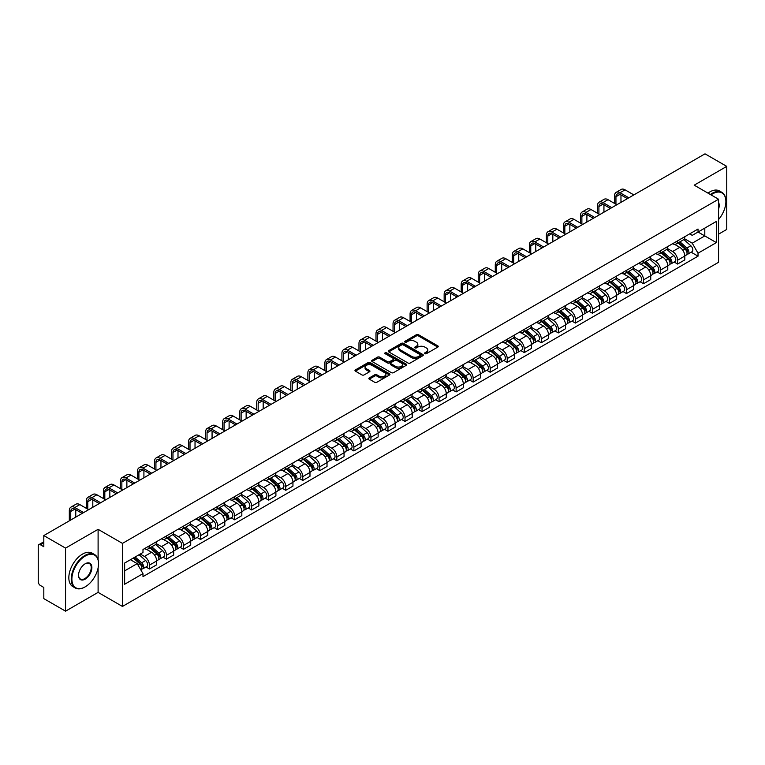<?xml version="1.0" encoding="UTF-8"?>
<svg xmlns="http://www.w3.org/2000/svg" width="765" height="765" viewBox="0 0 765 765"><rect width="100%" height="100%" fill="white"/><g stroke="black" fill="none" stroke-linecap="round" stroke-linejoin="round"><path stroke-width="1.15" d="M424.91 353.669A1.061 0.612 0 0 0 426.411 353.669L437.8 347.09A1.52 0.88 0 0 0 438.24 346.478A1.52 0.88 0 0 0 437.8 345.857L418.503 334.716A1.52 0.88 0 0 0 416.361 334.716L404.962 341.295A1.061 0.612 0 0 0 406.464 342.156L407.946 341.305A4.848 2.802 0 0 1 414.802 341.305L416.409 342.232A4.848 2.802 0 0 1 417.833 344.212A4.848 2.802 0 0 1 416.409 346.201L414.936 347.052A1.061 0.612 0 0 0 416.437 347.912L417.91 347.061A4.848 2.802 0 0 1 424.776 347.061L426.382 347.989A4.848 2.802 0 0 1 427.798 349.968A4.848 2.802 0 0 1 426.382 351.948L424.91 352.799A1.061 0.612 0 0 0 424.91 353.669L424.91 352.799M369.294 377.92A1.52 0.88 0 0 0 368.854 378.532A1.52 0.88 0 0 0 369.294 379.153L374.707 382.28A1.52 0.88 0 0 0 376.849 382.28L389.5 374.974A1.52 0.88 0 0 0 389.949 374.362A1.52 0.88 0 0 0 389.5 373.741L370.203 362.6A1.52 0.88 0 0 0 368.061 362.6L355.409 369.906A1.52 0.88 0 0 0 354.97 370.518A1.52 0.88 0 0 0 355.409 371.14L361.95 374.917A1.52 0.88 0 0 0 364.092 374.917L369.514 371.79A1.52 0.88 0 0 0 369.954 371.168A1.52 0.88 0 0 0 369.514 370.547L366.263 368.682A4.054 2.343 0 0 1 365.077 367.028A4.054 2.343 0 0 1 367.582 364.857A4.054 2.343 0 0 1 372 365.364L384.709 372.698A4.054 2.343 0 0 1 385.895 374.362A4.054 2.343 0 0 1 383.389 376.523A4.054 2.343 0 0 1 378.971 376.017L376.849 374.793A1.52 0.88 0 0 0 374.707 374.793L369.294 377.92L369.294 379.153L374.707 376.055L374.707 374.793M122.457 543.389L98.102 529.323L65.551 548.113L43.815 535.567L705.014 153.832L726.75 166.378L694.199 185.168L718.555 199.225L122.457 543.389L122.457 606.444L718.555 262.29L718.555 199.225M408.051 363.031A1.52 0.88 0 0 0 410.193 363.031L422.844 355.725A1.52 0.88 0 0 0 423.284 355.113A1.52 0.88 0 0 0 422.844 354.491L403.547 343.351A1.52 0.88 0 0 0 401.405 343.351L388.754 350.657A1.52 0.88 0 0 0 388.304 351.269A1.52 0.88 0 0 0 388.754 351.89L408.051 363.031M385.474 353.899A1.061 0.612 0 0 1 386.555 354.052L386.555 352.789L406.177 364.111A1.52 0.88 0 0 1 406.617 364.733A1.52 0.88 0 0 1 406.177 365.354L393.526 372.66A1.52 0.88 0 0 1 391.384 372.66L372.086 361.51L372.086 360.277A1.52 0.88 0 0 0 371.637 360.898A1.52 0.88 0 0 0 372.086 361.51M372.086 360.277L377.499 357.15A1.52 0.88 0 0 1 379.641 357.15L387.463 361.673A1.52 0.88 0 0 0 389.615 361.673L393.2 359.598A1.52 0.88 0 0 0 393.65 358.976A1.52 0.88 0 0 0 393.2 358.355L385.053 353.65A1.061 0.612 0 0 1 386.555 352.789M65.551 548.113L65.551 611.168L43.815 598.622L43.815 587.463L40.43 585.512A3.089 1.788 -120 0 1 38.25 581.725L38.25 546.038A3.089 1.788 -120 0 1 38.891 544.623L43.815 541.773M718.555 234.167L726.75 229.433L726.75 166.378M65.551 611.168L98.102 592.378L122.457 606.444M43.815 535.567L43.815 546.726L40.43 544.776A3.089 1.788 -120 0 0 38.891 544.623M677.599 240.841A7.105 4.102 60 0 1 676.136 244.035L683.336 239.875A7.105 4.102 -120 0 0 684.809 236.681M667.376 248.501L672.578 251.503A7.105 4.102 60 0 1 677.599 260.205L684.809 256.046A7.105 4.102 -120 0 0 679.789 247.344L674.625 244.36M684.809 256.046L684.809 259.89L677.599 264.049L674.147 262.051M676.136 244.035A7.105 4.102 60 0 1 672.636 243.71M677.599 260.205L677.599 264.049M660.568 250.681A7.105 4.102 60 0 1 659.095 253.875L666.305 249.706A7.105 4.102 -120 0 0 667.769 246.521M657.106 271.891L660.568 273.889L667.769 269.729L667.769 265.876A7.105 4.102 -120 0 0 662.748 257.174L657.594 254.2M659.095 253.875A7.105 4.102 60 0 1 655.595 253.55M650.336 258.331L655.538 261.343A7.105 4.102 60 0 1 660.568 270.045L660.568 273.889M643.528 260.521A7.105 4.102 60 0 1 642.055 263.705L649.265 259.545A7.105 4.102 -120 0 0 650.738 256.361M640.076 281.73L643.528 283.719L650.738 279.56L650.738 275.716A7.105 4.102 -120 0 0 645.708 267.014L640.554 264.04M642.055 263.705A7.105 4.102 60 0 1 638.555 263.389M633.296 268.171L638.507 271.173A7.105 4.102 60 0 1 643.528 279.875L643.528 283.719M626.487 270.351A7.105 4.102 60 0 1 625.015 273.545L632.225 269.385A7.105 4.102 -120 0 0 633.697 266.191M623.035 291.561L626.487 293.559L633.697 289.399L633.697 285.555A7.105 4.102 -120 0 0 628.677 276.853L623.513 273.87M625.015 273.545A7.105 4.102 60 0 1 621.524 273.22M616.255 278.011L621.467 281.013A7.105 4.102 60 0 1 626.487 289.715L626.487 293.559M609.447 280.191A7.105 4.102 60 0 1 607.984 283.385L615.184 279.215A7.105 4.102 -120 0 0 616.657 276.031M605.995 301.4L609.456 303.399L616.657 299.239L616.657 295.386A7.105 4.102 -120 0 0 611.637 286.684L606.473 283.71M607.984 283.385A7.105 4.102 60 0 1 604.484 283.06M599.225 287.841L604.427 290.853A7.105 4.102 60 0 1 609.456 299.555L609.456 303.399M592.416 290.031A7.105 4.102 60 0 1 590.943 293.215L598.154 289.055A7.105 4.102 -120 0 0 599.626 285.871M588.954 311.24L592.416 313.229L599.626 309.07L599.626 305.225A7.105 4.102 -120 0 0 594.596 296.524L589.442 293.55M590.943 293.215A7.105 4.102 60 0 1 587.444 292.899M582.184 297.681L587.386 300.683A7.105 4.102 60 0 1 592.416 309.385L592.416 313.229M575.376 299.87A7.105 4.102 60 0 1 573.903 303.055L581.113 298.895A7.105 4.102 -120 0 0 582.586 295.701M571.924 321.07L575.376 323.069L582.586 318.909L582.586 315.065A7.105 4.102 -120 0 0 577.556 306.363L572.402 303.38M573.903 303.055A7.105 4.102 60 0 1 570.403 302.739M565.144 307.52L570.355 310.523A7.105 4.102 60 0 1 575.376 319.225L575.376 323.069M558.335 309.701A7.105 4.102 60 0 1 556.863 312.895L564.073 308.735A7.105 4.102 -120 0 0 565.545 305.541M554.883 330.91L558.335 332.909L565.545 328.749L565.545 324.896A7.105 4.102 -120 0 0 560.525 316.194L555.361 313.22M556.863 312.895A7.105 4.102 60 0 1 553.372 312.569M548.113 317.351L553.315 320.363A7.105 4.102 60 0 1 558.335 329.065L558.335 332.909M541.304 319.541A7.105 4.102 60 0 1 539.832 322.725L547.042 318.565A7.105 4.102 -120 0 0 548.505 315.381M537.843 340.75L541.304 342.739L548.505 338.579L548.505 334.735A7.105 4.102 -120 0 0 543.485 326.033L538.321 323.06M539.832 322.725A7.105 4.102 60 0 1 536.332 322.409M531.073 327.191L536.275 330.193A7.105 4.102 60 0 1 541.304 338.895L541.304 342.739M524.264 329.38A7.105 4.102 60 0 1 522.791 332.565L530.002 328.405A7.105 4.102 -120 0 0 531.474 325.211M520.802 350.58L524.264 352.579L531.474 348.419L531.474 344.575A7.105 4.102 -120 0 0 526.444 335.873L521.29 332.89M522.791 332.565A7.105 4.102 60 0 1 519.292 332.249M514.032 337.03L519.234 340.033A7.105 4.102 60 0 1 524.264 348.735L524.264 352.579M507.224 339.211A7.105 4.102 60 0 1 505.751 342.404L512.961 338.245A7.105 4.102 -120 0 0 514.434 335.051M503.772 360.42L507.224 362.419L514.434 358.259L514.434 354.405A7.105 4.102 -120 0 0 509.414 345.704L504.25 342.73M505.751 342.404A7.105 4.102 60 0 1 502.251 342.079M496.992 346.861L502.203 349.873A7.105 4.102 60 0 1 507.224 358.575L507.224 362.419M490.183 349.05A7.105 4.102 60 0 1 488.72 352.235L495.921 348.075A7.105 4.102 -120 0 0 497.393 344.891M486.731 370.26L490.183 372.249L497.393 368.089L497.393 364.245A7.105 4.102 -120 0 0 492.373 355.543L487.209 352.569M488.72 352.235A7.105 4.102 60 0 1 485.22 351.919M479.961 356.7L485.163 359.703A7.105 4.102 60 0 1 490.183 368.405L490.183 372.249M473.153 358.89A7.105 4.102 60 0 1 471.68 362.075L478.89 357.915A7.105 4.102 -120 0 0 480.353 354.721M469.691 380.09L473.153 382.089L480.363 377.929L480.363 374.085A7.105 4.102 -120 0 0 475.333 365.383L470.179 362.4M471.68 362.075A7.105 4.102 60 0 1 468.18 361.759M462.921 366.54L468.123 369.543A7.105 4.102 60 0 1 473.153 378.245L473.153 382.089M456.112 368.72A7.105 4.102 60 0 1 454.639 371.914L461.85 367.755A7.105 4.102 -120 0 0 463.322 364.561M452.66 389.93L456.112 391.929L463.322 387.769L463.322 383.915A7.105 4.102 -120 0 0 458.292 375.213L453.138 372.239M454.639 371.914A7.105 4.102 60 0 1 451.14 371.589M445.88 376.37L451.092 379.383A7.105 4.102 60 0 1 456.112 388.084L456.112 391.929M439.072 378.56A7.105 4.102 60 0 1 437.599 381.745L444.809 377.585A7.105 4.102 -120 0 0 446.282 374.401M435.62 399.77L439.072 401.759L446.282 397.599L446.282 393.755A7.105 4.102 -120 0 0 441.262 385.053L436.098 382.079M437.599 381.745A7.105 4.102 60 0 1 434.109 381.429M428.84 386.21L434.051 389.213A7.105 4.102 60 0 1 439.072 397.915L439.072 401.759M422.031 388.4A7.105 4.102 60 0 1 420.568 391.584L427.769 387.425A7.105 4.102 -120 0 0 429.242 384.231M418.579 409.61L422.041 411.599L429.242 407.439L429.242 403.595A7.105 4.102 -120 0 0 424.221 394.893L419.057 391.909M420.568 391.584A7.105 4.102 60 0 1 417.068 391.269M411.809 396.05L417.011 399.053A7.105 4.102 60 0 1 422.041 407.755L422.041 411.599M405.001 398.23A7.105 4.102 60 0 1 403.528 401.424L410.738 397.264A7.105 4.102 -120 0 0 412.211 394.071M401.539 419.44L405.001 421.439L412.211 417.279L412.211 413.425A7.105 4.102 -120 0 0 407.181 404.723L402.027 401.749M403.528 401.424A7.105 4.102 60 0 1 400.028 401.099M394.769 405.88L399.971 408.893A7.105 4.102 60 0 1 405.001 417.594L405.001 421.439M387.96 408.07A7.105 4.102 60 0 1 386.488 411.254L393.698 407.095A7.105 4.102 -120 0 0 395.17 403.91M384.508 429.28L387.96 431.278L395.17 427.109L395.17 423.265A7.105 4.102 -120 0 0 390.14 414.563L384.986 411.589M386.488 411.254A7.105 4.102 60 0 1 382.988 410.939M377.728 415.72L382.94 418.723A7.105 4.102 60 0 1 387.96 427.425L387.96 431.278M370.92 417.91A7.105 4.102 60 0 1 369.447 421.094L376.657 416.935A7.105 4.102 -120 0 0 378.13 413.741M367.468 439.12L370.92 441.109L378.13 436.949L378.13 433.105A7.105 4.102 -120 0 0 373.11 424.403L367.946 421.419M369.447 421.094A7.105 4.102 60 0 1 365.957 420.779M360.697 425.56L365.899 428.563A7.105 4.102 60 0 1 370.92 437.264L370.92 441.109M353.889 427.74A7.105 4.102 60 0 1 352.416 430.934L359.627 426.774A7.105 4.102 -120 0 0 361.09 423.58M350.427 448.95L353.889 450.948L361.09 446.789L361.09 442.935A7.105 4.102 -120 0 0 356.069 434.233L350.906 431.259M352.416 430.934A7.105 4.102 60 0 1 348.916 430.609M343.657 435.39L348.859 438.402A7.105 4.102 60 0 1 353.889 447.104L353.889 450.948M336.849 437.58A7.105 4.102 60 0 1 335.376 440.764L342.586 436.605A7.105 4.102 -120 0 0 344.059 433.42M333.387 458.79L336.849 460.788L344.059 456.619L344.059 452.775A7.105 4.102 -120 0 0 339.029 444.073L333.875 441.099M335.376 440.764A7.105 4.102 60 0 1 331.876 440.449M326.617 445.23L331.828 448.233A7.105 4.102 60 0 1 336.849 456.935L336.849 460.788M319.808 447.42A7.105 4.102 60 0 1 318.336 450.604L325.546 446.444A7.105 4.102 -120 0 0 327.018 443.251M316.356 468.629L319.808 470.618L327.018 466.459L327.018 462.615A7.105 4.102 -120 0 0 321.998 453.913L316.834 450.929M318.336 450.604A7.105 4.102 60 0 1 314.845 450.289M309.576 455.07L314.788 458.072A7.105 4.102 60 0 1 319.808 466.774L319.808 470.618M302.768 457.25A7.105 4.102 60 0 1 301.305 460.444L308.505 456.284A7.105 4.102 -120 0 0 309.978 453.09M299.316 478.46L302.768 480.458L309.978 476.299L309.978 472.445A7.105 4.102 -120 0 0 304.958 463.743L299.794 460.769M301.305 460.444A7.105 4.102 60 0 1 297.805 460.119M292.546 464.9L297.748 467.912A7.105 4.102 60 0 1 302.768 476.614L302.768 480.458M285.737 467.09A7.105 4.102 60 0 1 284.264 470.274L291.475 466.115A7.105 4.102 -120 0 0 292.938 462.93M282.275 488.3L285.737 490.298L292.947 486.129L292.947 482.285A7.105 4.102 -120 0 0 287.917 473.583L282.763 470.609M284.264 470.274A7.105 4.102 60 0 1 280.765 469.959M275.505 474.74L280.707 477.743A7.105 4.102 60 0 1 285.737 486.444L285.737 490.298M268.697 476.93A7.105 4.102 60 0 1 267.224 480.114L274.434 475.954A7.105 4.102 -120 0 0 275.907 472.76M265.245 498.139L268.697 500.128L275.907 495.969L275.907 492.125A7.105 4.102 -120 0 0 270.877 483.423L265.723 480.439M267.224 480.114A7.105 4.102 60 0 1 263.724 479.798M258.465 484.58L263.676 487.582A7.105 4.102 60 0 1 268.697 496.284L268.697 500.128M251.656 486.76A7.105 4.102 60 0 1 250.184 489.954L257.394 485.794A7.105 4.102 -120 0 0 258.866 482.6M248.204 507.97L251.656 509.968L258.866 505.808L258.866 501.955A7.105 4.102 -120 0 0 253.846 493.253L248.682 490.279M250.184 489.954A7.105 4.102 60 0 1 246.693 489.629M241.424 494.41L246.636 497.422A7.105 4.102 60 0 1 251.656 506.124L251.656 509.968M234.626 496.6A7.105 4.102 60 0 1 233.153 499.784L240.353 495.624A7.105 4.102 -120 0 0 241.826 492.44M231.164 517.809L234.626 519.808L241.826 515.639L241.826 511.795A7.105 4.102 -120 0 0 236.806 503.093L231.642 500.119M233.153 499.784A7.105 4.102 60 0 1 229.653 499.469M224.394 504.25L229.596 507.252A7.105 4.102 60 0 1 234.626 515.954L234.626 519.808M217.585 506.44A7.105 4.102 60 0 1 216.113 509.624L223.323 505.464A7.105 4.102 -120 0 0 224.795 502.27M214.124 527.649L217.585 529.638L224.795 525.479L224.795 521.634A7.105 4.102 -120 0 0 219.765 512.933L214.611 509.949M216.113 509.624A7.105 4.102 60 0 1 212.613 509.308M207.353 514.09L212.555 517.092A7.105 4.102 60 0 1 217.585 525.794L217.585 529.638M200.545 516.27A7.105 4.102 60 0 1 199.072 519.464L206.282 515.304A7.105 4.102 -120 0 0 207.755 512.11M197.093 537.479L200.545 539.478L207.755 535.318L207.755 531.465A7.105 4.102 -120 0 0 202.735 522.763L197.571 519.789M199.072 519.464A7.105 4.102 60 0 1 195.572 519.139M190.313 523.92L195.524 526.932A7.105 4.102 60 0 1 200.545 535.634L200.545 539.478M183.504 526.11A7.105 4.102 60 0 1 182.032 529.294L189.242 525.134A7.105 4.102 -120 0 0 190.715 521.95M180.052 547.319L183.504 549.318L190.715 545.149L190.715 541.304A7.105 4.102 -120 0 0 185.694 532.603L180.53 529.629M182.032 529.294A7.105 4.102 60 0 1 178.541 528.978M173.282 533.76L178.484 536.762A7.105 4.102 60 0 1 183.504 545.464L183.504 549.318M166.474 535.949A7.105 4.102 60 0 1 165.001 539.134L172.211 534.974A7.105 4.102 -120 0 0 173.674 531.78M163.012 557.159L166.474 559.148L173.674 554.988L173.674 551.144A7.105 4.102 -120 0 0 168.654 542.442L163.5 539.459M165.001 539.134A7.105 4.102 60 0 1 161.501 538.818M156.242 543.599L161.444 546.602A7.105 4.102 60 0 1 166.474 555.304L166.474 559.148M149.433 545.78A7.105 4.102 60 0 1 147.961 548.974L155.171 544.814A7.105 4.102 -120 0 0 156.643 541.62M145.972 566.989L149.433 568.988L156.643 564.828L156.643 560.975A7.105 4.102 -120 0 0 151.613 552.273L146.459 549.299M147.961 548.974A7.105 4.102 60 0 1 144.461 548.648M140.253 554.042L144.413 556.442A7.105 4.102 60 0 1 149.433 565.144L149.433 568.988M689.667 233.88L692.239 235.362L716.375 221.429L704.794 228.104L704.794 235.926L692.239 243.174L684.407 238.661M124.638 570.881L137.203 563.623L142.988 573.654L124.638 584.25L124.638 563.059L142.988 552.464L142.988 549.5L698.024 229.051L698.024 232.015L716.375 242.61L698.024 253.205L692.239 243.174M716.375 221.429L716.375 242.61M142.988 573.654L142.988 576.619L698.024 256.17L698.024 253.205M98.102 529.323L98.102 559.674M98.102 567.917L98.102 592.378M137.203 563.623L130.433 559.722M691.187 252.221L698.024 256.17M425.33 353.822L426.382 353.21A4.848 2.802 0 0 0 427.798 351.231L427.798 349.968M417.833 344.212L417.833 345.474A4.848 2.802 0 0 1 416.409 347.453L415.357 348.065M437.781 347.109L418.503 335.978A1.52 0.88 0 0 0 416.361 335.978L405.393 342.309M422.825 355.744L403.547 344.613A1.52 0.88 0 0 0 401.405 344.613L388.773 351.9L388.754 350.657M420.167 355.543A1.061 0.612 0 0 0 420.167 354.673L403.222 344.9A1.061 0.612 0 0 0 401.721 344.9L400.172 345.79A4.848 2.802 0 0 0 398.747 347.779A4.848 2.802 0 0 0 400.172 349.758L411.752 356.442A4.848 2.802 0 0 0 418.608 356.442L420.167 355.543L420.167 356.806A1.061 0.612 0 0 0 420.473 356.366L420.473 355.113M398.747 347.779L398.747 349.031A4.848 2.802 0 0 0 400.172 351.02L400.172 349.758M420.167 356.806L418.608 357.704A4.848 2.802 0 0 1 411.752 357.704L400.172 351.02M372.106 361.529L377.499 358.412L377.499 357.15M393.65 358.976L393.65 360.239A1.52 0.88 0 0 1 393.2 360.86L389.615 362.935A1.52 0.88 0 0 1 387.463 362.935L379.641 358.412A1.52 0.88 0 0 0 377.499 358.412M386.555 354.052L406.148 365.364M395.591 366.359A4.054 2.343 0 0 0 400.009 366.865A4.054 2.343 0 0 0 402.514 364.704A4.054 2.343 0 0 0 401.319 363.05L396.844 360.458A1.52 0.88 0 0 0 394.702 360.458L391.106 362.534A1.52 0.88 0 0 0 390.666 363.155A1.52 0.88 0 0 0 391.106 363.777L395.591 366.359L395.591 367.621A4.054 2.343 0 0 0 400.009 368.128A4.054 2.343 0 0 0 402.514 365.966L402.514 364.704M390.666 363.155L390.666 364.417A1.52 0.88 0 0 0 391.106 365.039L391.106 363.777M395.591 367.621L391.106 365.039M385.895 374.362L385.895 375.615A4.054 2.343 0 0 1 383.389 377.786A4.054 2.343 0 0 1 378.971 377.279L376.849 376.055A1.52 0.88 0 0 0 374.707 376.055M365.077 367.028L365.077 368.281A4.054 2.343 0 0 0 366.263 369.944L366.263 368.682M369.514 370.547L369.514 371.79L366.263 369.944M389.5 373.741L389.5 374.974L370.203 363.863A1.52 0.88 0 0 0 368.061 363.863L355.429 371.149M678.096 242.897L685.038 249.094A3.863 2.228 60 0 1 686.253 255.07L684.809 255.902M678.278 243.069L681.548 244.953M678.794 242.495L686.521 249.39A1.855 1.071 60 0 1 687.104 252.259A1.855 1.071 60 0 1 686.932 252.326M679.951 241.826L686.894 248.023A3.863 2.228 60 0 1 688.108 253.999A3.863 2.228 60 0 1 686.941 254.123M683.824 239.502L690.824 245.756A3.863 2.228 60 0 1 692.038 251.723L688.108 253.999M615.949 204.245L615.949 196.739A5.795 3.347 60 0 1 617.154 194.09A5.795 3.347 60 0 1 620.042 194.377L627.415 198.632M633.86 194.912L625.072 189.835A7.803 4.504 -120 0 0 621.17 189.443L616.15 192.35A7.803 4.504 -120 0 0 614.534 195.917L614.534 203.423M628.84 197.81L620.042 192.732A7.803 4.504 -120 0 0 616.15 192.35M620.97 202.352L620.97 194.912M661.056 252.737L667.998 258.933A3.863 2.228 60 0 1 669.212 264.9L667.769 265.732M661.237 252.899L664.508 254.793M661.754 252.335L669.48 259.23A1.855 1.071 60 0 1 670.064 262.089A1.855 1.071 60 0 1 669.891 262.156M662.911 251.666L669.853 257.862A3.863 2.228 60 0 1 671.068 263.829A3.863 2.228 60 0 1 669.901 263.954M666.784 249.342L673.793 255.586A3.863 2.228 60 0 1 674.998 261.563L671.068 263.829M644.015 262.577L650.967 268.773A3.863 2.228 60 0 1 652.172 274.74L650.738 275.572M644.207 262.739L647.467 264.623M644.723 262.166L652.449 269.06A1.855 1.071 60 0 1 653.023 271.929A1.855 1.071 60 0 1 652.861 271.996M645.88 261.506L652.822 267.702A3.863 2.228 60 0 1 654.027 273.669A3.863 2.228 60 0 1 652.861 273.793M649.743 259.182L656.752 265.426A3.863 2.228 60 0 1 657.967 271.403L654.027 273.669M598.909 214.076L598.909 206.579A5.795 3.347 60 0 1 600.114 203.92A5.795 3.347 60 0 1 603.011 204.207L610.384 208.463M616.819 204.743L608.032 199.675A7.803 4.504 -120 0 0 604.13 199.283L599.11 202.18A7.803 4.504 -120 0 0 597.494 205.756L597.494 213.263M611.799 207.65L603.011 202.572A7.803 4.504 -120 0 0 599.11 202.18M603.939 212.182L603.939 204.743M581.878 223.916L581.878 216.409A5.795 3.347 60 0 1 583.073 213.76A5.795 3.347 60 0 1 585.971 214.047L593.344 218.302M599.789 214.583L590.991 209.505A7.803 4.504 -120 0 0 587.09 209.122L582.069 212.02A7.803 4.504 -120 0 0 580.453 215.596L580.453 223.093M594.759 217.48L585.971 212.412A7.803 4.504 -120 0 0 582.069 212.02M586.898 222.022L586.898 214.583M718.555 219.517A18.848 10.882 120 0 0 725.88 201.558A18.848 10.882 120 0 0 712.55 193.87A18.848 10.882 120 0 0 711.001 194.865M710.379 194.511A19.307 11.15 -60 0 1 712.225 193.306A19.307 11.15 -60 0 1 721.873 192.35A19.307 11.15 -60 0 1 725.88 201.185A19.307 11.15 -60 0 1 725.88 201.377M718.555 202.457A9.419 5.441 -60 0 1 718.555 209.113M707.979 193.124A19.307 11.15 -60 0 1 709.824 191.91A19.307 11.15 -60 0 1 719.473 190.954L721.873 192.35M84.886 587.023L85.211 586.832A18.848 10.882 120 0 0 98.542 563.757A18.848 10.882 120 0 0 85.211 556.059A18.848 10.882 120 0 0 71.891 579.143A18.848 10.882 120 0 0 85.211 586.832L84.886 587.023A19.307 11.15 -60 0 1 75.228 587.979A19.307 11.15 -60 0 1 72.273 572.507A19.307 11.15 -60 0 1 84.886 555.495A19.307 11.15 -60 0 1 94.535 554.539A19.307 11.15 -60 0 1 98.542 563.375A19.307 11.15 -60 0 1 98.532 563.566M85.211 563.757L85.211 563.757A9.419 5.441 -60 0 1 91.877 567.601A9.419 5.441 -60 0 1 85.211 579.143A9.419 5.441 -60 0 1 78.546 575.29A9.419 5.441 -60 0 1 85.211 563.757L85.211 563.757M78.556 575.098A8.96 5.173 120 0 0 80.401 579.019A8.96 5.173 120 0 0 84.886 578.569A8.96 5.173 120 0 0 90.739 570.68A8.96 5.173 120 0 0 89.362 563.499A8.96 5.173 120 0 0 85.049 563.853M75.228 587.979L72.828 586.592A19.307 11.15 -60 0 1 69.873 571.12A19.307 11.15 -60 0 1 82.486 554.109A19.307 11.15 -60 0 1 92.135 553.152L94.535 554.539M626.984 272.407L633.927 278.603A3.863 2.228 60 0 1 635.141 284.58L633.697 285.412M627.166 272.579L630.437 274.463M627.683 272.005L635.409 278.9A1.855 1.071 60 0 1 635.992 281.769A1.855 1.071 60 0 1 635.82 281.836M628.84 271.336L635.782 277.532A3.863 2.228 60 0 1 636.996 283.509A3.863 2.228 60 0 1 635.83 283.633M632.712 269.012L639.712 275.266A3.863 2.228 60 0 1 640.927 281.233L636.996 283.509M609.944 282.247L616.886 288.443A3.863 2.228 60 0 1 618.101 294.41L616.657 295.242M610.126 282.409L613.396 284.303M610.642 281.845L618.369 288.74A1.855 1.071 60 0 1 618.952 291.599A1.855 1.071 60 0 1 618.78 291.666M611.799 281.176L618.742 287.372A3.863 2.228 60 0 1 619.956 293.339A3.863 2.228 60 0 1 618.789 293.464M615.672 278.852L622.672 285.096A3.863 2.228 60 0 1 623.886 291.073L619.956 293.339M592.904 292.087L599.846 298.283A3.863 2.228 60 0 1 601.06 304.25L599.617 305.082M593.095 292.249L596.356 294.133M593.611 291.675L601.328 298.57A1.855 1.071 60 0 1 601.912 301.439A1.855 1.071 60 0 1 601.749 301.506M594.759 291.016L601.701 297.212A3.863 2.228 60 0 1 602.916 303.179A3.863 2.228 60 0 1 601.749 303.303M598.632 288.692L605.641 294.936A3.863 2.228 60 0 1 606.846 300.913L602.916 303.179M564.838 233.755L564.838 226.249A5.795 3.347 60 0 1 566.033 223.6A5.795 3.347 60 0 1 568.931 223.887L576.303 228.142M582.748 224.422L573.96 219.345A7.803 4.504 -120 0 0 570.059 218.962L565.029 221.86A7.803 4.504 -120 0 0 563.413 225.426L563.413 232.933M577.728 227.32L568.931 222.242A7.803 4.504 -120 0 0 565.029 221.86M569.858 231.862L569.858 224.422M547.797 243.586L547.797 236.089A5.795 3.347 60 0 1 549.002 233.43A5.795 3.347 60 0 1 551.89 233.717L559.263 237.972M565.708 234.253L556.92 229.184A7.803 4.504 -120 0 0 553.019 228.792L547.998 231.699A7.803 4.504 -120 0 0 546.382 235.266L546.382 242.773M560.688 237.16L551.89 232.082A7.803 4.504 -120 0 0 547.998 231.699M552.827 241.692L552.827 234.253M530.757 253.425L530.757 245.919A5.795 3.347 60 0 1 531.962 243.27A5.795 3.347 60 0 1 534.859 243.557L542.232 247.812M548.677 244.092L539.88 239.015A7.803 4.504 -120 0 0 535.978 238.632L530.958 241.53A7.803 4.504 -120 0 0 529.342 245.106L529.342 252.603M543.647 246.99L534.859 241.922A7.803 4.504 -120 0 0 530.958 241.53M535.787 251.532L535.787 244.092M575.873 301.917L582.815 308.113A3.863 2.228 60 0 1 584.02 314.09L582.586 314.922M576.055 302.089L579.325 303.973M576.571 301.515L584.297 308.41A1.855 1.071 60 0 1 584.881 311.279A1.855 1.071 60 0 1 584.709 311.345M577.728 300.846L584.67 307.042A3.863 2.228 60 0 1 585.885 313.019A3.863 2.228 60 0 1 584.718 313.143M581.601 298.522L588.601 304.776A3.863 2.228 60 0 1 589.815 310.743L585.885 313.019M513.726 263.265L513.726 255.759A5.795 3.347 60 0 1 514.922 253.11A5.795 3.347 60 0 1 517.819 253.397L525.192 257.652M531.637 253.932L522.839 248.855A7.803 4.504 -120 0 0 518.947 248.472L513.917 251.369A7.803 4.504 -120 0 0 512.301 254.936L512.301 262.443M526.607 256.83L517.819 251.752A7.803 4.504 -120 0 0 513.917 251.369M518.747 261.372L518.747 253.932M558.832 311.757L565.775 317.953A3.863 2.228 60 0 1 566.989 323.92L565.545 324.752M559.014 311.919L562.285 313.813M559.531 311.355L567.257 318.25A1.855 1.071 60 0 1 567.84 321.109A1.855 1.071 60 0 1 567.668 321.176M560.688 310.686L567.63 316.882A3.863 2.228 60 0 1 568.844 322.849A3.863 2.228 60 0 1 567.678 322.973M564.56 308.362L571.56 314.606A3.863 2.228 60 0 1 572.775 320.583L568.844 322.849M496.686 273.095L496.686 265.598A5.795 3.347 60 0 1 497.881 262.94A5.795 3.347 60 0 1 500.779 263.227L508.151 267.482M514.596 263.762L505.808 258.694A7.803 4.504 -120 0 0 501.907 258.302L496.877 261.209A7.803 4.504 -120 0 0 495.271 264.776L495.271 272.283M509.576 266.669L500.779 261.592A7.803 4.504 -120 0 0 496.877 261.209M501.706 271.202L501.706 263.762M541.792 321.596L548.735 327.793A3.863 2.228 60 0 1 549.949 333.76L548.505 334.592M541.974 321.759L545.244 323.643M542.49 321.195L550.217 328.08A1.855 1.071 60 0 1 550.8 330.949A1.855 1.071 60 0 1 550.628 331.016M543.647 320.525L550.59 326.722A3.863 2.228 60 0 1 551.804 332.689A3.863 2.228 60 0 1 550.637 332.813M547.52 318.202L554.52 324.446A3.863 2.228 60 0 1 555.734 330.423L551.804 332.689M479.645 282.935L479.645 275.429A5.795 3.347 60 0 1 480.85 272.78A5.795 3.347 60 0 1 483.748 273.067L491.111 277.322M497.556 273.602L488.768 268.525A7.803 4.504 -120 0 0 484.867 268.142L479.846 271.04A7.803 4.504 -120 0 0 478.23 274.616L478.23 282.113M492.536 276.5L483.748 271.432A7.803 4.504 -120 0 0 479.846 271.04M484.675 281.042L484.675 273.602M524.752 331.427L531.694 337.623A3.863 2.228 60 0 1 532.909 343.6L531.474 344.432M524.943 331.599L528.204 333.483M525.459 331.025L533.186 337.92A1.855 1.071 60 0 1 533.76 340.788A1.855 1.071 60 0 1 533.597 340.855M526.616 330.356L533.559 336.552A3.863 2.228 60 0 1 534.764 342.529A3.863 2.228 60 0 1 533.597 342.653M530.48 328.032L537.489 334.286A3.863 2.228 60 0 1 538.703 340.253L534.764 342.529M462.615 292.775L462.615 285.269A5.795 3.347 60 0 1 463.81 282.62A5.795 3.347 60 0 1 466.707 282.907L474.08 287.162M480.525 283.442L471.728 278.364A7.803 4.504 -120 0 0 467.826 277.982L462.806 280.879A7.803 4.504 -120 0 0 461.19 284.446L461.19 291.953M475.495 286.339L466.707 281.262A7.803 4.504 -120 0 0 462.806 280.879M467.635 290.882L467.635 283.442M507.721 341.267L514.663 347.463A3.863 2.228 60 0 1 515.868 353.43L514.434 354.262M507.903 341.429L511.173 343.322M508.419 340.865L516.145 347.759A1.855 1.071 60 0 1 516.729 350.619A1.855 1.071 60 0 1 516.557 350.686M509.576 340.195L516.518 346.392A3.863 2.228 60 0 1 517.733 352.359A3.863 2.228 60 0 1 516.566 352.483M513.449 337.872L520.449 344.116A3.863 2.228 60 0 1 521.663 350.093L517.733 352.359M445.574 302.605L445.574 295.108A5.795 3.347 60 0 1 446.77 292.45A5.795 3.347 60 0 1 449.667 292.737L457.04 296.992M463.485 293.272L454.687 288.204A7.803 4.504 -120 0 0 450.795 287.812L445.766 290.719A7.803 4.504 -120 0 0 444.149 294.286L444.149 301.793M458.465 296.179L449.667 291.102A7.803 4.504 -120 0 0 445.766 290.719M450.595 300.712L450.595 293.272M490.681 351.106L497.623 357.303A3.863 2.228 60 0 1 498.837 363.27L497.393 364.102M490.862 351.269L494.133 353.153M491.379 350.705L499.105 357.59A1.855 1.071 60 0 1 499.688 360.458A1.855 1.071 60 0 1 499.516 360.525M492.536 350.035L499.478 356.232A3.863 2.228 60 0 1 500.693 362.199A3.863 2.228 60 0 1 499.526 362.323M496.409 347.712L503.408 353.956A3.863 2.228 60 0 1 504.623 359.933L500.693 362.199M428.534 312.445L428.534 304.939A5.795 3.347 60 0 1 429.739 302.29A5.795 3.347 60 0 1 432.627 302.577L439.999 306.832M446.444 303.112L437.657 298.034A7.803 4.504 -120 0 0 433.755 297.652L428.735 300.549A7.803 4.504 -120 0 0 427.119 304.126L427.119 311.623M441.424 306.01L432.627 300.941A7.803 4.504 -120 0 0 428.735 300.549M433.554 310.552L433.554 303.112M473.64 360.937L480.583 367.133A3.863 2.228 60 0 1 481.797 373.11L480.353 373.942M473.822 361.109L477.092 362.993M474.338 360.535L482.065 367.43A1.855 1.071 60 0 1 482.648 370.298A1.855 1.071 60 0 1 482.486 370.365M475.495 359.866L482.438 366.062A3.863 2.228 60 0 1 483.652 372.039A3.863 2.228 60 0 1 482.486 372.163M479.368 357.542L486.377 363.796A3.863 2.228 60 0 1 487.582 369.763L483.652 372.039M411.494 322.285L411.494 314.778A5.795 3.347 60 0 1 412.698 312.13A5.795 3.347 60 0 1 415.596 312.416L422.969 316.672M429.404 312.952L420.616 307.874A7.803 4.504 -120 0 0 416.715 307.492L411.694 310.389A7.803 4.504 -120 0 0 410.078 313.956L410.078 321.463M424.384 315.849L415.596 310.772A7.803 4.504 -120 0 0 411.694 310.389M416.523 320.392L416.523 312.952M456.6 370.776L463.552 376.973A3.863 2.228 60 0 1 464.757 382.94L463.322 383.772M456.791 370.939L460.052 372.832M457.307 370.375L465.034 377.269A1.855 1.071 60 0 1 465.608 380.128A1.855 1.071 60 0 1 465.445 380.195M458.465 369.705L465.407 375.902A3.863 2.228 60 0 1 466.612 381.869A3.863 2.228 60 0 1 465.445 381.993M462.328 367.382L469.337 373.636A3.863 2.228 60 0 1 470.552 379.603L466.612 381.869M394.463 332.115L394.463 324.618A5.795 3.347 60 0 1 395.658 321.96A5.795 3.347 60 0 1 398.555 322.247L405.928 326.502M412.373 322.782L403.576 317.714A7.803 4.504 -120 0 0 399.674 317.322L394.654 320.229A7.803 4.504 -120 0 0 393.038 323.796L393.038 331.302M407.343 325.689L398.555 320.611A7.803 4.504 -120 0 0 394.654 320.229M399.483 330.222L399.483 322.782M439.569 380.616L446.511 386.813A3.863 2.228 60 0 1 447.726 392.78L446.282 393.612M439.751 380.779L443.021 382.663M440.267 380.215L447.994 387.1A1.855 1.071 60 0 1 448.577 389.968A1.855 1.071 60 0 1 448.405 390.035M441.424 379.545L448.367 385.742A3.863 2.228 60 0 1 449.581 391.709A3.863 2.228 60 0 1 448.414 391.833M445.297 377.222L452.297 383.466A3.863 2.228 60 0 1 453.511 389.442L449.581 391.709M377.422 341.955L377.422 334.448A5.795 3.347 60 0 1 378.618 331.8A5.795 3.347 60 0 1 381.515 332.087L388.888 336.342M395.333 332.622L386.545 327.544A7.803 4.504 -120 0 0 382.643 327.162L377.614 330.059A7.803 4.504 -120 0 0 375.998 333.636L375.998 341.133M390.313 335.519L381.515 330.451A7.803 4.504 -120 0 0 377.614 330.059M382.443 340.062L382.443 332.622M422.529 390.446L429.471 396.643A3.863 2.228 60 0 1 430.685 402.62L429.242 403.451M422.71 390.619L425.981 392.502M423.227 390.045L430.953 396.939A1.855 1.071 60 0 1 431.536 399.808A1.855 1.071 60 0 1 431.364 399.875M424.384 389.375L431.326 395.572A3.863 2.228 60 0 1 432.541 401.549A3.863 2.228 60 0 1 431.374 401.673M428.257 387.052L435.256 393.306A3.863 2.228 60 0 1 436.471 399.273L432.541 401.549M360.382 351.795L360.382 344.288A5.795 3.347 60 0 1 361.587 341.639A5.795 3.347 60 0 1 364.475 341.926L371.847 346.182M378.293 342.462L369.505 337.384A7.803 4.504 -120 0 0 365.603 337.002L360.583 339.899A7.803 4.504 -120 0 0 358.967 343.466L358.967 350.972M373.272 345.359L364.475 340.282A7.803 4.504 -120 0 0 360.583 339.899M365.412 349.901L365.412 342.462M405.488 400.286L412.431 406.483A3.863 2.228 60 0 1 413.645 412.45L412.201 413.282M405.68 400.449L408.94 402.342M406.196 399.885L413.913 406.779A1.855 1.071 60 0 1 414.496 409.638A1.855 1.071 60 0 1 414.334 409.705M407.343 399.215L414.295 405.412A3.863 2.228 60 0 1 415.5 411.379A3.863 2.228 60 0 1 414.334 411.503M411.216 396.892L418.226 403.145A3.863 2.228 60 0 1 419.43 409.112L415.5 411.379M343.342 361.625L343.342 354.128A5.795 3.347 60 0 1 344.546 351.47A5.795 3.347 60 0 1 347.444 351.757L354.817 356.012M361.262 352.292L352.464 347.224A7.803 4.504 -120 0 0 348.563 346.832L343.542 349.739A7.803 4.504 -120 0 0 341.926 353.306L341.926 360.812M356.232 355.199L347.444 350.121A7.803 4.504 -120 0 0 343.542 349.739M348.371 359.741L348.371 352.292M388.457 410.126L395.4 416.323A3.863 2.228 60 0 1 396.605 422.29L395.17 423.122M388.639 410.289L391.909 412.172M389.156 409.724L396.882 416.609A1.855 1.071 60 0 1 397.465 419.478A1.855 1.071 60 0 1 397.293 419.545M390.313 409.055L397.255 415.252A3.863 2.228 60 0 1 398.469 421.219A3.863 2.228 60 0 1 397.303 421.343M394.185 406.731L401.185 412.976A3.863 2.228 60 0 1 402.4 418.952L398.469 421.219M326.311 371.465L326.311 363.958A5.795 3.347 60 0 1 327.506 361.31A5.795 3.347 60 0 1 330.404 361.596L337.776 365.852M344.221 362.132L335.424 357.054A7.803 4.504 -120 0 0 331.532 356.672L326.502 359.569A7.803 4.504 -120 0 0 324.886 363.146L324.886 370.643M339.191 365.029L330.404 359.961A7.803 4.504 -120 0 0 326.502 359.569M331.331 369.572L331.331 362.132M371.417 419.956L378.359 426.153A3.863 2.228 60 0 1 379.574 432.129L378.13 432.961M371.599 420.128L374.869 422.012M372.115 419.555L379.842 426.449A1.855 1.071 60 0 1 380.425 429.318A1.855 1.071 60 0 1 380.253 429.385M373.272 418.885L380.215 425.082A3.863 2.228 60 0 1 381.429 431.058A3.863 2.228 60 0 1 380.262 431.183M377.145 416.562L384.145 422.816A3.863 2.228 60 0 1 385.359 428.782L381.429 431.058M309.27 381.305L309.27 373.798A5.795 3.347 60 0 1 310.466 371.149A5.795 3.347 60 0 1 313.363 371.436L320.736 375.692M327.181 371.972L318.393 366.894A7.803 4.504 -120 0 0 314.492 366.512L309.462 369.409A7.803 4.504 -120 0 0 307.855 372.976L307.855 380.482M322.161 374.869L313.363 369.791A7.803 4.504 -120 0 0 309.462 369.409M314.291 379.411L314.291 371.972M354.377 429.796L361.319 435.993A3.863 2.228 60 0 1 362.534 441.96L361.09 442.792M354.558 429.959L357.829 431.852M355.075 429.395L362.801 436.289A1.855 1.071 60 0 1 363.385 439.148A1.855 1.071 60 0 1 363.212 439.215M356.232 428.725L363.174 434.922A3.863 2.228 60 0 1 364.389 440.889A3.863 2.228 60 0 1 363.222 441.013M360.105 426.401L367.104 432.655A3.863 2.228 60 0 1 368.319 438.622L364.389 440.889M292.23 391.135L292.23 383.638A5.795 3.347 60 0 1 293.435 380.98A5.795 3.347 60 0 1 296.332 381.266L303.695 385.522M310.141 381.802L301.353 376.734A7.803 4.504 -120 0 0 297.451 376.342L292.431 379.249A7.803 4.504 -120 0 0 290.815 382.816L290.815 390.322M305.12 384.709L296.332 379.631A7.803 4.504 -120 0 0 292.431 379.249M297.26 389.251L297.26 381.802M337.336 439.636L344.279 445.832A3.863 2.228 60 0 1 345.493 451.799L344.059 452.631M337.528 439.799L340.788 441.682M338.044 439.234L345.77 446.119A1.855 1.071 60 0 1 346.344 448.988A1.855 1.071 60 0 1 346.182 449.055M339.201 438.565L346.143 444.761A3.863 2.228 60 0 1 347.348 450.728A3.863 2.228 60 0 1 346.182 450.853M343.064 436.241L350.074 442.486A3.863 2.228 60 0 1 351.288 448.462L347.348 450.728M275.199 400.975L275.199 393.468A5.795 3.347 60 0 1 276.395 390.819A5.795 3.347 60 0 1 279.292 391.106L286.665 395.362M293.11 391.642L284.312 386.564A7.803 4.504 -120 0 0 280.411 386.182L275.39 389.079A7.803 4.504 -120 0 0 273.774 392.655L273.774 400.152M288.08 394.539L279.292 389.471A7.803 4.504 -120 0 0 275.39 389.079M280.22 399.081L280.22 391.642M320.305 449.466L327.248 455.663A3.863 2.228 60 0 1 328.453 461.639L327.018 462.471M320.487 449.638L323.758 451.522M321.004 449.065L328.73 455.959A1.855 1.071 60 0 1 329.313 458.828A1.855 1.071 60 0 1 329.141 458.895M322.161 448.395L329.103 454.592A3.863 2.228 60 0 1 330.317 460.568A3.863 2.228 60 0 1 329.151 460.693M326.033 446.072L333.033 452.325A3.863 2.228 60 0 1 334.248 458.292L330.317 460.568M258.159 410.815L258.159 403.308A5.795 3.347 60 0 1 259.354 400.659A5.795 3.347 60 0 1 262.252 400.946L269.624 405.201M276.069 401.482L267.281 396.404A7.803 4.504 -120 0 0 263.38 396.021L258.35 398.919A7.803 4.504 -120 0 0 256.734 402.486L256.734 409.992M271.049 404.379L262.252 399.301A7.803 4.504 -120 0 0 258.35 398.919M263.179 408.921L263.179 401.482M303.265 459.306L310.207 465.503A3.863 2.228 60 0 1 311.422 471.47L309.978 472.301M303.447 459.469L306.717 461.362M303.963 458.904L311.69 465.799A1.855 1.071 60 0 1 312.273 468.658A1.855 1.071 60 0 1 312.101 468.725M305.12 458.235L312.063 464.432A3.863 2.228 60 0 1 313.277 470.399A3.863 2.228 60 0 1 312.11 470.523M308.993 455.911L315.993 462.165A3.863 2.228 60 0 1 317.207 468.132L313.277 470.399M241.118 420.645L241.118 413.148A5.795 3.347 60 0 1 242.323 410.489A5.795 3.347 60 0 1 245.211 410.776L252.584 415.032M259.029 411.312L250.241 406.244A7.803 4.504 -120 0 0 246.34 405.852L241.319 408.759A7.803 4.504 -120 0 0 239.703 412.325L239.703 419.832M254.009 414.219L245.211 409.141A7.803 4.504 -120 0 0 241.319 408.759M246.139 418.761L246.139 411.312M286.225 469.146L293.167 475.342A3.863 2.228 60 0 1 294.382 481.309L292.938 482.141M286.406 469.308L289.677 471.192M286.923 468.744L294.649 475.629A1.855 1.071 60 0 1 295.233 478.498A1.855 1.071 60 0 1 295.07 478.565M288.08 468.075L295.022 474.271A3.863 2.228 60 0 1 296.237 480.238A3.863 2.228 60 0 1 295.07 480.363M291.953 465.751L298.962 471.995A3.863 2.228 60 0 1 300.167 477.972L296.237 480.238M224.078 430.485L224.078 422.978A5.795 3.347 60 0 1 225.283 420.329A5.795 3.347 60 0 1 228.18 420.616L235.553 424.871M241.989 421.152L233.201 416.074A7.803 4.504 -120 0 0 229.299 415.691L224.279 418.589A7.803 4.504 -120 0 0 222.663 422.165L222.663 429.662M236.968 424.049L228.18 418.981A7.803 4.504 -120 0 0 224.279 418.589M229.108 428.591L229.108 421.152M269.194 478.986L276.136 485.173A3.863 2.228 60 0 1 277.341 491.149L275.907 491.981M269.376 479.148L272.636 481.032M269.892 478.574L277.618 485.469A1.855 1.071 60 0 1 278.192 488.338A1.855 1.071 60 0 1 278.03 488.405M271.049 477.905L277.991 484.102A3.863 2.228 60 0 1 279.196 490.078A3.863 2.228 60 0 1 278.039 490.202M274.912 475.581L281.922 481.835A3.863 2.228 60 0 1 283.136 487.802L279.196 490.078M207.047 440.324L207.047 432.818A5.795 3.347 60 0 1 208.243 430.169A5.795 3.347 60 0 1 211.14 430.456L218.513 434.711M224.958 430.991L216.16 425.914A7.803 4.504 -120 0 0 212.259 425.531L207.239 428.429A7.803 4.504 -120 0 0 205.622 431.995L205.622 439.502M219.928 433.889L211.14 428.811A7.803 4.504 -120 0 0 207.239 428.429M212.068 438.431L212.068 430.991M252.154 488.816L259.096 495.012A3.863 2.228 60 0 1 260.31 500.979L258.866 501.811M252.335 488.978L255.606 490.872M252.852 488.414L260.578 495.309A1.855 1.071 60 0 1 261.161 498.168A1.855 1.071 60 0 1 260.989 498.245M254.009 487.745L260.951 493.941A3.863 2.228 60 0 1 262.166 499.908A3.863 2.228 60 0 1 260.999 500.033M257.882 485.421L264.881 491.675A3.863 2.228 60 0 1 266.096 497.642L262.166 499.908M190.007 450.155L190.007 442.658A5.795 3.347 60 0 1 191.202 439.999A5.795 3.347 60 0 1 194.1 440.286L201.472 444.551M207.917 440.822L199.13 435.754A7.803 4.504 -120 0 0 195.228 435.361L190.198 438.269A7.803 4.504 -120 0 0 188.582 441.835L188.582 449.342M202.897 443.729L194.1 438.651A7.803 4.504 -120 0 0 190.198 438.269M195.027 448.271L195.027 440.822M235.113 498.656L242.056 504.852A3.863 2.228 60 0 1 243.27 510.819L241.826 511.651M235.295 498.818L238.565 500.702M235.811 498.254L243.538 505.139A1.855 1.071 60 0 1 244.121 508.008A1.855 1.071 60 0 1 243.949 508.075M236.968 497.585L243.911 503.781A3.863 2.228 60 0 1 245.125 509.748A3.863 2.228 60 0 1 243.959 509.873M240.841 495.261L247.841 501.505A3.863 2.228 60 0 1 249.055 507.482L245.125 509.748M172.966 459.995L172.966 452.488A5.795 3.347 60 0 1 174.171 449.839A5.795 3.347 60 0 1 177.059 450.126L184.432 454.381M190.877 450.661L182.089 445.584A7.803 4.504 -120 0 0 178.188 445.201L173.167 448.099A7.803 4.504 -120 0 0 171.551 451.675L171.551 459.172M185.857 453.559L177.059 448.491A7.803 4.504 -120 0 0 173.167 448.099M177.996 458.101L177.996 450.661M218.073 508.495L225.015 514.682A3.863 2.228 60 0 1 226.23 520.659L224.786 521.491M218.264 508.658L221.525 510.542M218.78 508.084L226.497 514.979A1.855 1.071 60 0 1 227.081 517.848A1.855 1.071 60 0 1 226.918 517.915M219.928 507.415L226.88 513.611A3.863 2.228 60 0 1 228.085 519.588A3.863 2.228 60 0 1 226.918 519.712M223.801 505.091L230.81 511.345A3.863 2.228 60 0 1 232.015 517.312L228.085 519.588M155.926 469.834L155.926 462.328A5.795 3.347 60 0 1 157.131 459.679A5.795 3.347 60 0 1 160.028 459.966L167.401 464.221M173.846 460.501L165.049 455.424A7.803 4.504 -120 0 0 161.147 455.041L156.127 457.939A7.803 4.504 -120 0 0 154.511 461.505L154.511 469.012M168.816 463.399L160.028 458.321A7.803 4.504 -120 0 0 156.127 457.939M160.956 467.941L160.956 460.501M201.042 518.326L207.984 524.522A3.863 2.228 60 0 1 209.189 530.489L207.755 531.321M201.224 518.488L204.494 520.382M201.74 517.924L209.467 524.819A1.855 1.071 60 0 1 210.05 527.687A1.855 1.071 60 0 1 209.878 527.754M202.897 517.255L209.84 523.451A3.863 2.228 60 0 1 211.054 529.418A3.863 2.228 60 0 1 209.887 529.543M206.77 514.931L213.77 521.185A3.863 2.228 60 0 1 214.984 527.152L211.054 529.418M138.895 479.665L138.895 472.168A5.795 3.347 60 0 1 140.091 469.509A5.795 3.347 60 0 1 142.988 469.796L150.361 474.061M156.806 470.332L148.008 465.263A7.803 4.504 -120 0 0 144.116 464.871L139.087 467.778A7.803 4.504 -120 0 0 137.47 471.345L137.47 478.852M151.776 473.239L142.988 468.161A7.803 4.504 -120 0 0 139.087 467.778M143.916 477.781L143.916 470.332M184.002 528.166L190.944 534.362A3.863 2.228 60 0 1 192.158 540.329L190.715 541.161M184.183 528.328L187.454 530.212M184.7 527.764L192.426 534.649A1.855 1.071 60 0 1 193.01 537.518A1.855 1.071 60 0 1 192.837 537.585M185.857 527.095L192.799 533.291A3.863 2.228 60 0 1 194.014 539.258A3.863 2.228 60 0 1 192.847 539.382M189.73 524.771L196.729 531.015A3.863 2.228 60 0 1 197.944 536.992L194.014 539.258M121.855 489.504L121.855 481.998A5.795 3.347 60 0 1 123.05 479.349A5.795 3.347 60 0 1 125.948 479.636L133.32 483.891M139.766 480.171L130.978 475.094A7.803 4.504 -120 0 0 127.076 474.711L122.046 477.609A7.803 4.504 -120 0 0 120.44 481.185L120.44 488.682M134.745 483.069L125.948 478.001A7.803 4.504 -120 0 0 122.046 477.609M126.875 487.611L126.875 480.171M166.961 538.005L173.904 544.192A3.863 2.228 60 0 1 175.118 550.169L173.674 551.001M167.143 538.168L170.413 540.052M167.659 537.594L175.386 544.489A1.855 1.071 60 0 1 175.969 547.357A1.855 1.071 60 0 1 175.797 547.424M168.816 536.925L175.759 543.121A3.863 2.228 60 0 1 176.973 549.098A3.863 2.228 60 0 1 175.807 549.222M172.689 534.601L179.698 540.855A3.863 2.228 60 0 1 180.903 546.822L176.973 549.098M104.815 499.344L104.815 491.838A5.795 3.347 60 0 1 106.019 489.189A5.795 3.347 60 0 1 108.917 489.476L116.29 493.731M122.725 490.011L113.937 484.934A7.803 4.504 -120 0 0 110.036 484.551L105.015 487.448A7.803 4.504 -120 0 0 103.399 491.015L103.399 498.522M117.705 492.909L108.917 487.831A7.803 4.504 -120 0 0 105.015 487.448M109.844 497.451L109.844 490.011M149.921 547.836L156.863 554.032A3.863 2.228 60 0 1 158.078 559.999L156.643 560.831M150.112 547.998L153.373 549.892M150.629 547.434L158.355 554.329A1.855 1.071 60 0 1 158.929 557.197A1.855 1.071 60 0 1 158.766 557.264M151.786 546.765L158.728 552.961A3.863 2.228 60 0 1 159.933 558.928A3.863 2.228 60 0 1 158.766 559.052M155.649 544.441L162.658 550.695A3.863 2.228 60 0 1 163.873 556.662L159.933 558.928M87.784 509.174L87.784 501.677A5.795 3.347 60 0 1 88.979 499.019A5.795 3.347 60 0 1 91.877 499.306L99.249 503.571M105.694 499.841L96.897 494.773A7.803 4.504 -120 0 0 92.995 494.381L87.975 497.288A7.803 4.504 -120 0 0 86.359 500.855L86.359 508.362M100.664 502.748L91.877 497.671A7.803 4.504 -120 0 0 87.975 497.288M92.804 507.291L92.804 499.841M133.311 558.048L139.832 563.872A3.863 2.228 60 0 1 141.037 569.839L140.856 569.954M133.378 558.02L136.342 559.722M134.009 557.647L141.315 564.159A1.855 1.071 60 0 1 141.898 567.028A1.855 1.071 60 0 1 141.726 567.095M135.166 556.977L141.688 562.801A3.863 2.228 60 0 1 142.902 568.768A3.863 2.228 60 0 1 141.735 568.892M139.096 554.711L145.618 560.525A3.863 2.228 60 0 1 146.832 566.502L142.902 568.768M70.743 520.028L70.743 511.508A5.795 3.347 60 0 1 71.939 508.859A5.795 3.347 60 0 1 74.836 509.146L82.209 513.401M88.654 509.681L79.866 504.604A7.803 4.504 -120 0 0 75.965 504.221L70.935 507.119A7.803 4.504 -120 0 0 69.319 510.695L69.319 520.841M83.634 512.579L74.836 507.511A7.803 4.504 -120 0 0 70.935 507.119M75.764 517.121L75.764 509.681M166.474 555.304L173.674 551.144M183.504 545.464L190.715 541.304M200.545 535.634L207.755 531.465M217.585 525.794L224.795 521.634M234.626 515.954L241.826 511.795M251.656 506.124L258.866 501.955M268.697 496.284L275.907 492.125M285.737 486.444L292.947 482.285M302.768 476.614L309.978 472.445M319.808 466.774L327.018 462.615M336.849 456.935L344.059 452.775M353.889 447.104L361.09 442.935M370.92 437.264L378.13 433.105M387.96 427.425L395.17 423.265M405.001 417.594L412.211 413.425M422.041 407.755L429.242 403.595M439.072 397.915L446.282 393.755M456.112 388.084L463.322 383.915M473.153 378.245L480.363 374.085M490.183 368.405L497.393 364.245M507.224 358.575L514.434 354.405M524.264 348.735L531.474 344.575M541.304 338.895L548.505 334.735M558.335 329.065L565.545 324.896M575.376 319.225L582.586 315.065M592.416 309.385L599.626 305.225M609.456 299.555L616.657 295.386M626.487 289.715L633.697 285.555M643.528 279.875L650.738 275.716M660.568 270.045L667.769 265.876M149.433 565.144L156.643 560.975M144.413 556.442L151.613 552.273M161.444 546.602L168.654 542.442M178.484 536.762L185.694 532.603M195.524 526.932L202.735 522.763M212.555 517.092L219.765 512.933M229.596 507.252L236.806 503.093M246.636 497.422L253.846 493.253M263.676 487.582L270.877 483.423M280.707 477.743L287.917 473.583M297.748 467.912L304.958 463.743M314.788 458.072L321.998 453.913M331.828 448.233L339.029 444.073M348.859 438.402L356.069 434.233M365.899 428.563L373.11 424.403M382.94 418.723L390.14 414.563M399.971 408.893L407.181 404.723M417.011 399.053L424.221 394.893M434.051 389.213L441.262 385.053M451.092 379.383L458.292 375.213M468.123 369.543L475.333 365.383M485.163 359.703L492.373 355.543M502.203 349.873L509.414 345.704M519.234 340.033L526.444 335.873M536.275 330.193L543.485 326.033M553.315 320.363L560.525 316.194M570.355 310.523L577.556 306.363M587.386 300.683L594.596 296.524M604.427 290.853L611.637 286.684M621.467 281.013L628.677 276.853M638.507 271.173L645.708 267.014M655.538 261.343L662.748 257.174M672.578 251.503L679.789 247.344M43.815 542.815L40.43 544.776M426.382 353.21L426.382 351.948M414.936 347.912L414.936 347.052M416.409 347.453L416.409 346.201M404.962 342.156L404.962 341.295M416.361 335.978L416.361 334.716M418.503 335.978L418.503 334.716M437.8 347.09L437.8 345.857M401.405 344.613L401.405 343.351M403.547 344.613L403.547 343.351M422.844 355.725L422.844 354.491M411.752 357.704L411.752 356.442M418.608 357.704L418.608 356.442M379.641 358.412L379.641 357.15M387.463 362.935L387.463 361.673M389.615 362.935L389.615 361.673M393.2 360.86L393.2 359.598M406.177 365.354L406.177 364.111M376.849 376.055L376.849 374.793M378.971 377.279L378.971 376.017M355.409 371.14L355.409 369.906M368.061 363.863L368.061 362.6M370.203 363.863L370.203 362.6M685.038 249.094L682.877 250.346M687.486 251.408L686.788 251.809M690.824 245.756L686.894 248.023M620.042 192.732L625.072 189.835M615.949 196.739L620.042 194.377M667.998 258.933L665.837 260.186M670.446 261.248L669.758 261.649M673.793 255.586L669.853 257.862M650.967 268.773L648.797 270.016M653.415 271.078L652.717 271.479M656.752 265.426L652.822 267.702M603.011 202.572L608.032 199.675M598.909 206.579L603.011 204.207M585.971 212.412L590.991 209.505M581.878 216.409L585.971 214.047M633.927 278.603L631.756 279.856M636.375 280.918L635.677 281.319M639.712 275.266L635.782 277.532M616.886 288.443L614.725 289.696M619.334 290.757L618.636 291.159M622.672 285.096L618.742 287.372M599.846 298.283L597.685 299.526M602.294 300.588L601.606 300.989M605.641 294.936L601.701 297.212M568.931 222.242L573.96 219.345M564.838 226.249L568.931 223.887M551.89 232.082L556.92 229.184M547.797 236.089L551.89 233.717M534.859 241.922L539.88 239.015M530.757 245.919L534.859 243.557M582.815 308.113L580.645 309.366M585.263 310.427L584.565 310.829M588.601 304.776L584.67 307.042M517.819 251.752L522.839 248.855M513.726 255.759L517.819 253.397M565.775 317.953L563.604 319.206M568.223 320.267L567.525 320.669M571.56 314.606L567.63 316.882M500.779 261.592L505.808 258.694M496.686 265.598L500.779 263.227M548.735 327.793L546.573 329.036M551.183 330.098L550.484 330.499M554.52 324.446L550.59 326.722M483.748 271.432L488.768 268.525M479.645 275.429L483.748 273.067M531.694 337.623L529.533 338.876M534.152 339.937L533.454 340.339M537.489 334.286L533.559 336.552M466.707 281.262L471.728 278.364M462.615 285.269L466.707 282.907M514.663 347.463L512.493 348.716M517.111 349.777L516.413 350.179M520.449 344.116L516.518 346.392M449.667 291.102L454.687 288.204M445.574 295.108L449.667 292.737M497.623 357.303L495.462 358.546M500.071 359.607L499.373 360.009M503.408 353.956L499.478 356.232M432.627 300.941L437.657 298.034M428.534 304.939L432.627 302.577M480.583 367.133L478.421 368.386M483.031 369.447L482.342 369.849M486.377 363.796L482.438 366.062M415.596 310.772L420.616 307.874M411.494 314.778L415.596 312.416M463.552 376.973L461.381 378.226M466 379.287L465.302 379.689M469.337 373.636L465.407 375.902M398.555 320.611L403.576 317.714M394.463 324.618L398.555 322.247M446.511 386.813L444.341 388.056M448.959 389.117L448.261 389.519M452.297 383.466L448.367 385.742M381.515 330.451L386.545 327.544M377.422 334.448L381.515 332.087M429.471 396.643L427.31 397.896M431.919 398.957L431.221 399.359M435.256 393.306L431.326 395.572M364.475 340.282L369.505 337.384M360.382 344.288L364.475 341.926M412.431 406.483L410.27 407.735M414.879 408.797L414.19 409.199M418.226 403.145L414.295 405.412M347.444 350.121L352.464 347.224M343.342 354.128L347.444 351.757M395.4 416.323L393.229 417.566M397.848 418.627L397.15 419.029M401.185 412.976L397.255 415.252M330.404 359.961L335.424 357.054M326.311 363.958L330.404 361.596M378.359 426.153L376.198 427.406M380.807 428.467L380.109 428.869M384.145 422.816L380.215 425.082M313.363 369.791L318.393 366.894M309.27 373.798L313.363 371.436M361.319 435.993L359.158 437.245M363.767 438.307L363.069 438.708M367.104 432.655L363.174 434.922M296.332 379.631L301.353 376.734M292.23 383.638L296.332 381.266M344.279 445.832L342.118 447.076M346.736 448.137L346.038 448.539M350.074 442.486L346.143 444.761M279.292 389.471L284.312 386.564M275.199 393.468L279.292 391.106M327.248 455.663L325.077 456.915M329.696 457.977L328.998 458.378M333.033 452.325L329.103 454.592M262.252 399.301L267.281 396.404M258.159 403.308L262.252 400.946M310.207 465.503L308.046 466.755M312.656 467.817L311.957 468.218M315.993 462.165L312.063 464.432M245.211 409.141L250.241 406.244M241.118 413.148L245.211 410.776M293.167 475.342L291.006 476.585M295.615 477.647L294.927 478.049M298.962 471.995L295.022 474.271M228.18 418.981L233.201 416.074M224.078 422.978L228.18 420.616M276.136 485.173L273.966 486.425M278.584 487.487L277.886 487.888M281.922 481.835L277.991 484.102M211.14 428.811L216.16 425.914M207.047 432.818L211.14 430.456M259.096 495.012L256.925 496.265M261.544 497.327L260.846 497.728M264.881 491.675L260.951 493.941M194.1 438.651L199.13 435.754M190.007 442.658L194.1 440.286M242.056 504.852L239.894 506.095M244.504 507.157L243.806 507.558M247.841 501.505L243.911 503.781M177.059 448.491L182.089 445.584M172.966 452.488L177.069 450.126M225.015 514.682L222.854 515.935M227.463 516.997L226.775 517.398M230.81 511.345L226.88 513.611M160.028 458.321L165.049 455.424M155.926 462.328L160.028 459.966M207.984 524.522L205.814 525.775M210.432 526.836L209.734 527.238M213.77 521.185L209.84 523.451M142.988 468.161L148.008 465.263M138.895 472.168L142.988 469.796M190.944 534.362L188.783 535.605M193.392 536.667L192.694 537.068M196.729 531.015L192.799 533.291M125.948 478.001L130.978 475.094M121.855 481.998L125.948 479.636M173.904 544.192L171.743 545.445M176.352 546.506L175.654 546.908M179.698 540.855L175.759 543.121M108.917 487.831L113.937 484.934M104.815 491.838L108.917 489.476M156.863 554.032L154.702 555.285M159.321 556.346L158.623 556.748M162.658 550.695L158.728 552.961M91.877 497.671L96.897 494.773M87.784 501.677L91.877 499.306M139.832 563.872L137.958 564.943M142.28 566.177L141.582 566.578M145.618 560.525L141.688 562.801M74.836 507.511L79.866 504.604M70.743 511.508L74.836 509.146"/></g></svg>
